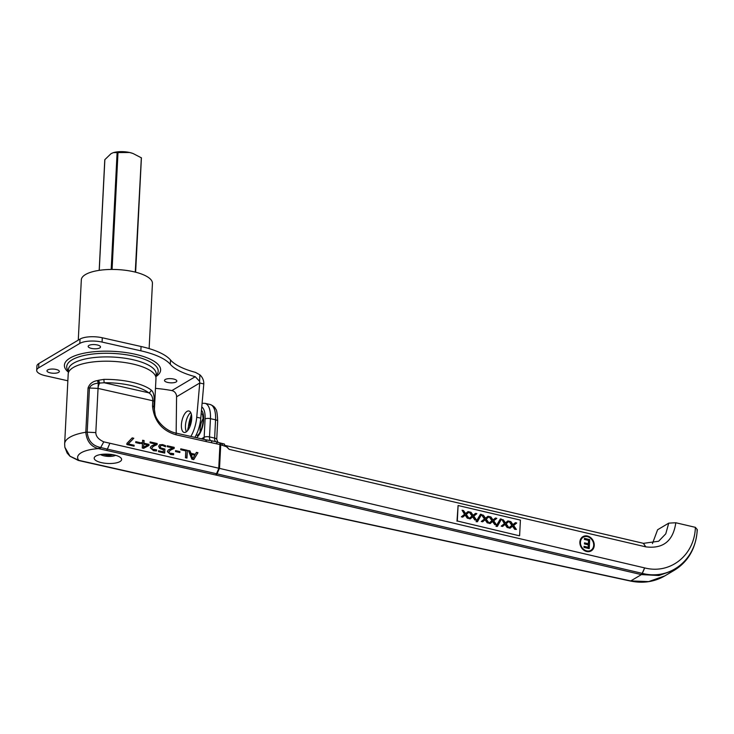 <?xml version="1.0" encoding="UTF-8"?>
<svg xmlns="http://www.w3.org/2000/svg" width="734" height="734" viewBox="0 0 734 734"><rect width="100%" height="100%" fill="white"/><g stroke="black" fill="none" stroke-linecap="round" stroke-linejoin="round"><path stroke-width="1.1" d="M149.13 348.604L152.433 283.425A35.599 12.056 -177.1 0 0 133.56 271.708A35.599 12.056 -177.1 0 0 81.327 279.819L78.272 340.126M113.504 152.589L114.146 152.433A13.735 4.652 2.9 0 1 129.661 152.507L113.504 152.589L111.109 153.599L104.861 159.636L99.255 270.341M135.551 272.186L141.341 157.81L132.992 153.489L129.661 152.507A13.735 4.652 2.9 0 1 132.652 153.369A13.735 4.652 2.9 0 1 132.799 153.424M141.341 157.81L135.267 272.112M191.693 418.655A10.982 4.688 102.7 0 1 184.133 432.427A10.982 4.688 102.7 0 1 181.968 420.683A10.982 4.688 102.7 0 1 188.959 410.994A10.982 4.688 102.7 0 1 191.693 418.655M190.739 412.563A10.982 4.688 -77.3 0 0 186.023 421.591A10.982 4.688 -77.3 0 0 186.408 431.776M194.895 437.354A21.974 9.386 -77.3 0 0 200.786 418.151L196.73 417.242L199.74 383.01A5.496 4.606 59.3 0 0 199.575 381.341L199.905 374.845L195.483 372.377A60.427 20.469 2.9 0 1 170.517 359.99A60.427 20.469 -177.1 0 0 141.056 346.494L102.292 337.768A16.478 5.578 -177.1 0 0 80.034 339.08L38.838 363.559A16.478 5.578 -177.1 0 0 36.92 366L36.7 370.312A16.478 5.578 2.9 0 1 38.618 367.872L79.813 343.402A16.478 5.578 2.9 0 1 102.072 342.081L140.845 350.815A60.427 20.469 2.9 0 1 170.297 364.303A60.427 20.469 -177.1 0 0 195.262 376.698L171.884 390.589A60.427 20.469 -177.1 0 0 155.47 388.369M67.849 380.79L45.435 375.735A16.478 5.578 2.9 0 1 36.7 370.312M173.563 379.019A6.184 2.092 2.9 0 1 176.839 381.047A6.184 2.092 2.9 0 1 170.563 382.827A6.184 2.092 2.9 0 1 164.499 380.423A6.184 2.092 2.9 0 1 173.563 379.019M97.246 344.952A6.184 2.092 2.9 0 1 100.521 346.989A6.184 2.092 2.9 0 1 94.246 348.769A6.184 2.092 2.9 0 1 88.181 346.365A6.184 2.092 2.9 0 1 97.246 344.952M56.059 369.431A6.184 2.092 2.9 0 1 59.335 371.459A6.184 2.092 2.9 0 1 53.05 373.239A6.184 2.092 2.9 0 1 46.985 370.835A6.184 2.092 2.9 0 1 56.059 369.431M196.73 417.242A21.974 9.386 102.7 0 1 190.84 436.446M171.884 390.589C174.197 391.167 175.71 392.672 176.408 395.103A5.496 4.606 -120.7 0 1 176.573 396.782L199.74 383.01L203.795 383.928L200.786 418.151M176.343 433.179A21.974 9.386 102.7 0 1 176.197 429.436L176.573 396.782M199.905 374.845A10.092 8.459 -120.7 0 1 203.795 383.928M199.575 381.341L195.262 376.698M507.166 527.535L508.91 527.691L507.166 527.535L505.038 524.471M501.194 526.14L504.671 523.434L501.194 526.14L502.542 526.452L505.322 524.241L507.488 527.351M501.515 525.957L502.863 526.278M504.35 523.617L501.928 519.534L504.671 523.434M505.432 522.865L507.882 520.929L505.469 522.92L503.359 519.874L501.928 519.534M508.91 527.691L506.13 523.727L509.231 521.241L507.882 520.929M494.734 524.626L496.478 524.782L494.734 524.626L492.615 521.562M488.771 523.232L492.239 520.525L488.771 523.232L490.119 523.544L492.89 521.333L495.055 524.443M489.092 523.048L490.44 523.37M491.918 520.709L489.183 516.809L492.239 520.525M493.009 519.956L495.459 518.02L493.046 520.011L490.927 516.965L489.505 516.626M496.478 524.782L493.698 520.819L496.799 518.332L495.459 518.02M477.458 521.746L476.072 521.672L477.458 521.746L481.541 514.479L480.467 514.222L476.394 521.498M476.072 521.672L480.467 514.222M467.319 518.213L469.063 518.36L467.319 518.213L465.191 515.149M461.356 516.809L464.824 514.112L461.356 516.809L462.695 517.131L465.475 514.91L467.641 518.03M461.677 516.635L463.016 516.947M464.503 514.295L462.09 510.213L464.824 514.112M465.595 513.543L468.035 511.607L465.631 513.598L463.512 510.543L462.09 510.213M469.063 518.36L466.283 514.406L469.384 511.919L468.035 511.607M474.815 519.966L476.559 520.112L474.815 519.966L472.687 516.901M468.842 518.571L472.32 515.864L468.842 518.571L470.191 518.883L472.971 516.672L475.137 519.782M469.164 518.388L470.512 518.699M471.999 516.048L469.255 512.149L472.32 515.864M473.081 515.296L475.531 513.36L473.118 515.351L471.008 512.295L469.577 511.965M476.559 520.112L473.779 516.158L476.88 513.672L475.531 513.36M487.238 522.874L488.991 523.03L487.238 522.874L485.119 519.81M481.275 521.479L484.743 518.773L481.275 521.479L482.623 521.791L485.403 519.58L487.559 522.691M481.596 521.296L482.944 521.608M484.422 518.956L481.688 515.057L484.743 518.773M485.513 518.204L487.963 516.268L485.55 518.259L483.431 515.204L482.009 514.873M488.991 523.03L486.202 519.066L489.312 516.58L487.963 516.268M497.377 526.406L495.991 526.333L497.377 526.406L501.469 519.14L500.386 518.883L496.312 526.159M495.991 526.333L500.386 518.883M514.662 529.287L516.406 529.443L514.662 529.287L512.534 526.232M508.69 527.893L512.158 525.186L508.69 527.893L510.038 528.205L512.818 525.994L514.984 529.113M509.011 527.709L510.359 528.03M511.837 525.37L509.102 521.47L512.158 525.186M512.928 524.626L515.378 522.681L512.965 524.672L510.855 521.626L509.424 521.287M516.406 529.443L513.626 525.489L516.727 523.003L515.378 522.681M519.617 535.591L520.406 520.103L458.089 505.515L457.31 521.002L519.296 535.765L457.31 521.002M456.988 521.186L458.089 505.515M583.181 537.26A7.579 6.285 60.6 0 0 583.016 537.343A7.579 6.285 60.6 0 0 581.264 547.041A7.579 6.285 60.6 0 0 590.466 550.546A7.579 6.285 60.6 0 0 590.622 550.454M593.678 545.316A7.579 6.285 60.6 0 0 590.319 538.068A7.579 6.285 60.6 0 0 583.337 537.169A7.579 6.285 60.6 0 0 581.585 546.858A7.579 6.285 60.6 0 0 590.787 550.372A7.579 6.285 60.6 0 0 593.678 545.316M582.851 536.682A8.239 6.835 -119.4 0 1 590.365 537.82A8.239 6.835 -119.4 0 1 593.934 545.628A8.239 6.835 -119.4 0 1 590.953 551.032M594.246 545.454A8.239 6.835 -119.4 0 1 591.109 550.94A8.239 6.835 -119.4 0 1 581.108 547.124A8.239 6.835 -119.4 0 1 583.007 536.591A8.239 6.835 -119.4 0 1 590.604 537.572A8.239 6.835 -119.4 0 1 594.246 545.454M589.686 539.591L589.228 548.628L583.98 547.399L584.035 546.335L588.173 547.298L588.292 544.821L584.438 543.922L584.493 542.848L588.347 543.756L588.521 540.398L584.383 539.426L584.438 538.361L589.686 539.591L588.925 548.555M584.42 538.609L589.365 539.765M588.347 543.756L584.475 543.105M588.173 547.298L584.016 546.582M696.997 530.177L697.199 529.517L695.373 527.333C694.621 555.143 670.353 574.594 644.7 567.914L219.521 468.402L220.723 444.786L226.219 446.648M695.373 527.333L675.812 522.755L668.738 523.14L665.775 533.82L658.637 541.242L643.461 543.344L225.778 445.584L229.146 449.346L645.792 546.858C663.178 549.023 673.179 540.986 675.812 522.755M223.824 444.107L229.146 449.346M135.726 442.602L135.772 441.657L140.075 442.63L140.029 443.575L135.726 442.602M140.075 442.63L139.735 443.501M135.762 441.905L139.763 442.813M143.781 447.116L147.763 444.942L143.469 447.3L143.928 444.079L143.469 447.3M147.763 444.942L143.928 444.079M141.112 443.446L141.157 442.611L142.506 442.914L142.644 440.244L144.112 440.574L143.974 443.244L149.002 444.373L148.947 445.474L143.662 448.327L142.249 448.015L142.469 443.749L141.112 443.446M149.002 444.373L148.635 445.639M143.974 443.244L148.69 444.556M144.112 440.574L143.662 443.428M142.635 440.501L143.8 440.758M142.506 442.914L141.148 442.859M159.617 444.786L162.599 444.575L165.554 445.685L165.499 446.786L162.526 445.474L160.865 445.575L160.223 446.703L160.81 447.969L164.911 449.07L164.71 453.071L158.48 451.667L158.526 450.749L163.278 451.823L163.388 449.758L159.746 448.492L158.672 446.355L159.48 444.877L162.287 444.758L165.242 445.868L165.205 446.639M163.278 451.823L158.507 451.006M164.911 449.07L164.407 452.997M160.81 447.969L164.6 449.254M160.865 445.575L159.911 446.887L160.498 448.153M175.536 451.566L175.591 450.621L179.894 451.594L179.848 452.539L175.536 451.566M179.894 451.594L179.546 452.474M175.573 450.878L179.582 451.777M192.886 458.355L194.822 455.089L191.014 454.484L192.583 458.539L191.317 454.3M197.951 452.704L193.73 459.603L191.868 459.181L188.427 450.557L190.023 450.915L190.941 453.318L195.29 454.3L196.428 452.355L197.951 452.704L193.556 459.567M196.29 452.584L197.648 452.887M195.29 454.3L190.941 453.318M190.023 450.915L190.638 453.502M188.537 450.832L189.711 451.098M180.711 449.749L180.766 448.832L187.353 450.318L186.959 458.08L185.445 457.741L185.794 450.896L180.711 449.749M187.353 450.318L186.665 458.016M180.748 449.08L187.042 450.502M169.444 453.071L173.655 453.658L173.6 454.768L170.655 454.575L167.37 451.676L168.04 450.254L172.738 447.933L167.15 446.676L167.196 445.777L174.215 447.355L174.16 448.456L170.38 450.217L168.939 451.97L169.132 453.254L173.343 453.841L173.297 454.786M172.738 447.933L169.627 449.272M168.6 449.832L169.325 449.456M168.04 450.254L168.728 449.749M170.233 450.309L168.627 452.153L169.132 453.254M174.215 447.355L173.848 448.584M167.187 446.024L173.903 447.538M152.378 449.226L156.59 449.814L156.525 450.924L153.59 450.731L150.305 447.832L150.975 446.41L155.672 444.088L150.085 442.831L150.131 441.932L157.14 443.51L157.085 444.611L153.314 446.373L151.865 448.125L152.066 449.41L156.278 449.997L156.232 450.942M155.672 444.088L152.562 445.428M151.525 445.988L152.25 445.611M150.975 446.41L151.663 445.905M153.167 446.465L151.562 448.309L152.066 449.41M157.14 443.51L156.782 444.74M150.112 442.18L156.837 443.694M126.872 444.547L126.927 443.382L132.175 437.886L133.799 438.253L128.257 443.932L134.129 445.254L134.074 446.171L126.872 444.547M134.129 445.254L133.781 446.107M128.257 443.932L133.817 445.437M133.799 438.253L127.945 444.116M131.973 438.097L133.487 438.437M206.217 441.593L219.952 444.538L218.75 468.228L103.778 441.85C98.54 439.455 95.879 436.372 95.815 432.601L98.053 388.414L152.782 400.746L152.507 406.113C154.158 421.114 162.021 430.684 176.087 434.803L206.217 441.593A2.633 1.129 -77.3 0 0 205.557 439.758L175.426 432.968A2.633 1.129 102.7 0 1 176.087 434.803M95.787 456.089A13.735 4.652 2.9 0 1 111.329 454.465A13.735 4.652 2.9 0 1 121.615 459.512A13.735 4.652 2.9 0 1 107.669 463.466A13.735 4.652 2.9 0 1 94.181 458.126A13.735 4.652 2.9 0 1 95.787 456.089M155.213 414.893L154.406 409.425L155.975 378.45A43.948 14.882 -177.1 0 0 155.223 375.395A43.948 14.882 -177.1 0 0 108.366 361.211A43.948 14.882 -177.1 0 0 68.198 374.001L64.656 443.795A43.948 14.882 -177.1 0 1 85.805 432.253C86.74 441.217 90.961 446.676 98.484 448.621A2.633 1.037 -78.3 0 0 99.393 447.189C92.117 445.336 88.052 440.336 87.199 432.179L89.438 388.002C90.75 385.185 93.704 383.579 98.292 383.176L104.164 382.753A41.306 13.992 2.9 0 1 148.607 392.763C151.397 394.259 152.782 396.911 152.782 400.746A2.633 0.89 -177.1 0 1 154.149 401.452L154.103 397.397C153.801 393.708 152.81 391.25 151.131 390.02A2.633 2.239 128.4 0 1 148.607 392.763L104.164 382.753L103.852 379.377L98.549 380.258L99.714 383.075A5.276 2.257 102.7 0 0 98.053 388.414L98.053 388.414A5.276 2 -78.6 0 1 99.53 383.093L98.393 380.304L97.576 380.561A2.633 0.633 76.6 0 0 98.292 383.176L98.044 388.414L89.438 388.002A2.633 0.89 2.9 0 0 88.043 388.066L85.805 432.253A2.633 0.89 2.9 0 1 87.199 432.179L95.815 432.601M664.848 575.878L648.645 581.603L630.644 580.906L195.813 486.725L78.777 460.337L70.014 456.209L64.831 447.217L67.124 453.025L69.959 456.236L78.281 460.42A2.633 1.22 -76.3 0 0 78.777 460.337A30.323 10.276 2.9 0 1 98.484 448.621L215.594 474.971L641.268 574.594L658.857 575.511L674.766 569.997L664.866 575.869C654.444 581.906 642.929 583.631 630.332 581.025A2.633 1.083 102.2 0 1 630.286 581.016A2.633 1.083 -77.8 0 0 630.304 581.025A2.633 1.083 -77.8 0 0 630.745 580.924M78.217 460.401A2.633 1.22 -76.3 0 0 78.281 460.42L79.529 460.704A2.633 1.129 102.7 0 1 79.474 460.695M652.443 543.582L657.609 529.755L668.738 523.14M221.659 443.4A2.633 1.174 103.2 0 1 221.723 443.419A2.633 1.174 103.2 0 1 222.402 445.263M219.952 444.538L220.723 444.786A2.633 1.101 107.7 0 0 220.237 442.997L219.521 442.767A2.633 1.037 108 0 1 219.952 444.538M175.398 432.968A2.633 1.129 102.7 0 1 175.426 432.968C165.031 430.601 156.92 420.894 155.223 414.893L153.874 406.819A2.633 0.89 -177.1 0 0 152.507 406.113M211.722 442.474A2.633 1.129 -77.3 0 0 211.071 440.639A2.633 1.129 -77.3 0 0 210.988 440.629L205.107 439.849M97.576 380.561C92.686 381.295 89.502 383.799 88.043 388.066M106.458 450.392A2.633 1.129 -77.3 0 0 107.366 449.144L99.393 447.189M697.199 529.517C696.392 559.629 670.096 580.64 642.323 573.382A2.633 1.174 103.2 0 1 641.378 574.621L630.763 580.924A2.633 1.083 102.2 0 1 630.332 581.025L195.895 486.936A2.633 1.083 102.2 0 1 195.85 486.926M218.75 468.228L219.521 468.402M115.651 455.319A8.808 2.982 2.9 0 1 100.549 454.557M102.806 454.309L108.403 455.566L108.467 454.19M113.21 454.759L108.403 455.566M112.073 269.442L118.009 152.305M117.119 152.36L111.183 269.451M80.034 339.08L79.813 343.402M102.072 342.081L102.292 337.768M155.773 376.735A48.178 16.322 -177.1 0 0 135.102 354.228A48.178 16.322 -177.1 0 0 79.694 354.228A48.178 16.322 -177.1 0 0 68.565 372.322M38.618 367.872L38.838 363.559M155.626 376.285A43.948 14.891 -177.1 0 0 132.9 359.697A43.948 14.891 -177.1 0 0 87.328 358.559A43.948 14.891 -177.1 0 0 68.757 371.881M68.721 371.973L67.556 369.89A45.792 15.515 2.9 0 1 85.236 355.228A45.792 15.515 2.9 0 1 133.918 356.183A45.792 15.515 2.9 0 1 157.03 374.423L155.663 376.377M170.297 364.303L170.517 359.99M140.845 350.815L141.056 346.494M641.36 574.612L641.378 574.621A2.633 1.174 -76.8 0 0 642.296 573.382L216.502 473.724L107.366 449.144L109.696 443.666M196.327 486.835A2.633 1.083 102.2 0 1 195.895 486.936L86.227 462.236A2.633 1.129 102.7 0 1 86.181 462.227M195.813 486.725A2.633 1.129 102.7 0 1 195.354 486.816M86.676 462.145A2.633 1.129 102.7 0 1 86.227 462.236L79.529 460.704A2.633 1.129 102.7 0 0 79.978 460.613M220.182 442.978A2.633 1.101 107.7 0 1 220.237 442.997L224.448 444.052M219.484 442.758A2.633 1.037 108 0 1 219.53 442.767L216.2 441.795A2.633 1.129 102.7 0 1 216.86 443.63M211.144 440.666L216.117 441.785A2.633 1.129 102.7 0 1 216.2 441.795L211.071 440.639A2.633 1.129 -77.3 0 0 211.062 440.639L205.557 439.758M154.406 409.425A43.948 14.882 -177.1 0 0 153.874 406.819L154.149 401.452M151.131 390.02A43.948 14.882 -177.1 0 0 103.852 379.377M103.778 441.85L100.677 447.529A2.633 1.119 102.6 0 1 99.723 448.887M215.594 474.971A2.633 1.129 -77.3 0 0 216.502 473.724L218.86 468.246M216.108 475.091A2.633 1.174 -76.8 0 0 217.044 473.852L219.411 468.375M641.268 574.594A2.633 1.174 -76.8 0 0 642.213 573.355L644.608 567.896M642.323 573.382L644.7 567.914M645.681 546.83L643.369 543.325M217.952 442.437L216.741 439.382A3.954 1.34 -177.1 0 0 214.64 438.088A5.276 2.257 -77.3 0 0 215.768 441.694M203.584 439.308A5.276 4.422 59.3 0 0 204.162 437.244L201.483 438.84M210.649 440.547A5.276 2.257 102.7 0 1 209.511 436.932A3.954 1.34 -177.1 0 0 204.162 437.244L205.089 418.967A18.02 7.698 102.7 0 0 201.777 406.92M210.098 404.489L204.96 403.333A21.974 9.386 -77.3 0 1 210.438 418.655L215.567 419.811A3.954 1.34 2.9 0 1 217.668 421.114C217.365 413.526 216.658 409.462 215.548 408.902C214.915 407.131 213.089 405.654 210.098 404.489A21.974 9.386 102.7 0 1 215.567 419.811L214.64 438.088L209.511 436.932L210.438 418.655A3.954 1.34 -177.1 0 0 205.089 418.967M188.152 429.904L188.198 429.005A18.02 7.698 102.7 0 1 191.519 415.022M191.712 418.224A14.946 6.386 -77.3 0 0 189.721 427.078M196.428 437.703A14.946 6.386 -77.3 0 0 203.144 424.041A14.946 6.386 -77.3 0 0 201.474 410.315M203.208 418.426A10.982 4.688 -77.3 0 0 200.189 431.821M197.428 435.4A10.982 4.688 102.7 0 1 196.382 434.592M201.134 414.215A10.982 4.688 102.7 0 1 202.245 414.013M191.363 414.27L187.739 429.592A3.954 1.34 2.9 0 1 188.198 429.005M643.461 543.344L645.792 546.858M104.778 159.81L99.182 270.36M141.414 157.782L135.625 272.204M674.72 570.024C688.501 561.326 696.025 547.913 697.3 529.783M217.668 421.114L216.741 439.382M202.547 414.059L203.217 419.472C202.419 431.776 197.529 435.601 197.262 435.482L197.721 435.491M202.098 403.269L204.96 403.333M187.739 429.592L187.693 430.519M64.831 447.245L64.656 443.795"/></g></svg>
